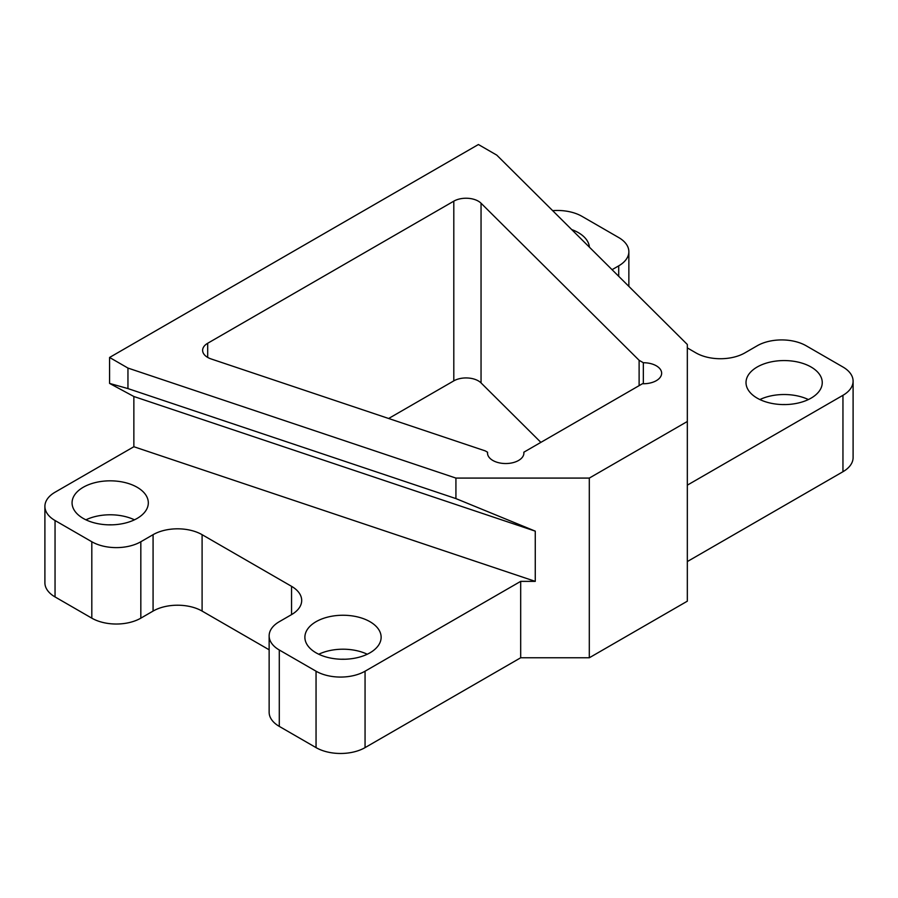 <?xml version="1.0" encoding="UTF-8"?>
<svg xmlns="http://www.w3.org/2000/svg" width="898" height="898" viewBox="0 0 898 898"><rect width="100%" height="100%" fill="white"/><g stroke="black" fill="none" stroke-linecap="round" stroke-linejoin="round"><path stroke-width="1.35" d="M639.118 385.646L639.118 360.3L481.047 203.217A17.331 10.001 0 0 0 453.804 201.163L207.696 343.261A17.331 10.001 0 0 0 202.622 350.332A17.331 10.001 0 0 0 211.243 358.987L485.268 450.897L487.569 452.233L487.569 453.838M453.804 201.163L453.804 380.864A17.331 10.001 180 0 1 481.047 382.907L481.047 203.217M540.877 442.366L481.047 382.907M453.804 380.864L388.643 418.49M523.848 453.872L523.848 452.199L642.44 383.727A18.196 10.507 180 0 0 661.646 373.242A18.196 10.507 180 0 0 643.338 362.736L639.118 360.3M643.338 383.749L643.338 362.736M687.329 421.488L687.329 344.484L496.785 155.13L478.41 144.522L109.578 357.46L127.954 368.068L455.926 478.084L589.301 478.084L687.329 421.488L687.329 601.177L589.301 657.774L589.301 478.084M523.848 452.199A18.196 10.507 180 0 1 523.904 453.03A18.196 10.507 180 0 1 505.709 463.536A18.196 10.507 180 0 1 487.513 453.03A18.196 10.507 180 0 1 487.569 452.233M589.402 247.163A38.12 22.012 0 0 0 578.278 232.593A38.12 22.012 0 0 0 571.678 229.551M137.147 487.277A38.12 22.012 0 0 0 95.603 482.507A38.12 22.012 0 0 0 72.065 502.846A38.12 22.012 0 0 0 110.196 524.859A38.12 22.012 0 0 0 148.316 502.846A38.12 22.012 0 0 0 137.147 487.277M134.453 519.819A38.12 22.012 0 0 0 85.927 519.819M111.846 524.836A20.8 12.011 0 0 0 108.546 524.836M369.965 621.697A38.12 22.012 0 0 0 328.421 616.926A38.12 22.012 0 0 0 304.882 637.254A38.12 22.012 0 0 0 343.002 659.267A38.12 22.012 0 0 0 381.134 637.254A38.12 22.012 0 0 0 369.965 621.697M367.271 654.238A38.12 22.012 0 0 0 318.745 654.238M344.652 659.244A20.8 12.011 0 0 0 341.363 659.244M811.085 367.013A38.12 22.012 0 0 0 769.541 362.242A38.12 22.012 0 0 0 746.014 382.582A38.12 22.012 0 0 0 784.134 404.583A38.12 22.012 0 0 0 822.254 382.582A38.12 22.012 0 0 0 811.085 367.013M808.391 399.554A38.12 22.012 0 0 0 759.876 399.554M785.784 404.571A20.8 12.011 0 0 0 782.484 404.571M291.547 614.614L291.547 586.327A34.663 20.014 180 0 1 301.694 600.47A34.663 20.014 180 0 1 291.547 614.614L279.289 621.697A34.663 20.014 0 0 0 269.142 635.84A34.663 20.014 0 0 0 279.289 649.995L279.289 726.392L316.051 747.619L316.051 671.21A34.663 20.014 0 0 0 365.059 671.21L365.059 747.619A34.663 20.014 180 0 1 316.051 747.619M279.289 649.995L316.051 671.21M687.329 347.908L695.905 352.869A34.663 20.014 180 0 0 744.925 352.869L757.171 345.786A34.663 20.014 0 0 1 806.191 345.786L842.953 367.013A34.663 20.014 0 0 1 853.1 381.156A34.663 20.014 0 0 1 842.953 395.311L687.329 485.156M133.858 396.501L109.578 383.412L127.954 388.587L455.926 498.592L535.264 531.145L133.858 396.501L133.858 446.733L55.047 492.227A34.663 20.014 0 0 0 44.9 506.382A34.663 20.014 0 0 0 55.047 520.526L91.809 541.752A34.663 20.014 0 0 0 140.829 541.752L140.829 618.161A34.663 20.014 180 0 1 91.809 618.161L91.809 541.752M109.578 383.412L109.578 357.46M55.047 520.526L55.047 596.934L91.809 618.161M552.663 210.66A34.663 20.014 0 0 1 581.949 216.328L618.711 237.555A34.663 20.014 0 0 1 628.858 251.698A34.663 20.014 0 0 1 618.711 265.853L612.066 269.681M853.1 381.156L853.1 457.565A34.663 20.014 180 0 1 842.953 471.719L687.329 561.564M589.301 657.774L520.683 657.774L365.059 747.619M279.289 726.392A34.663 20.014 180 0 1 269.142 712.249L269.142 635.84M269.142 649.793L202.095 611.078A34.663 20.014 0 0 0 153.075 611.078L140.829 618.161M55.047 596.934A34.663 20.014 180 0 1 44.9 582.78L44.9 506.382M127.954 388.587L127.954 368.068M455.926 498.592L455.926 478.084M133.858 446.733L535.264 581.365L535.264 531.145M535.264 581.365L520.683 581.365L365.059 671.21M520.683 657.774L520.683 581.365M153.075 611.078L153.075 534.68L140.829 541.752M153.075 534.68A34.663 20.014 180 0 1 202.095 534.68L202.095 611.078M291.547 586.327L202.095 534.68M207.696 357.404L207.696 343.261M618.711 276.292L618.711 265.853M842.953 471.719L842.953 395.311M628.858 286.372L628.858 251.698"/></g></svg>
